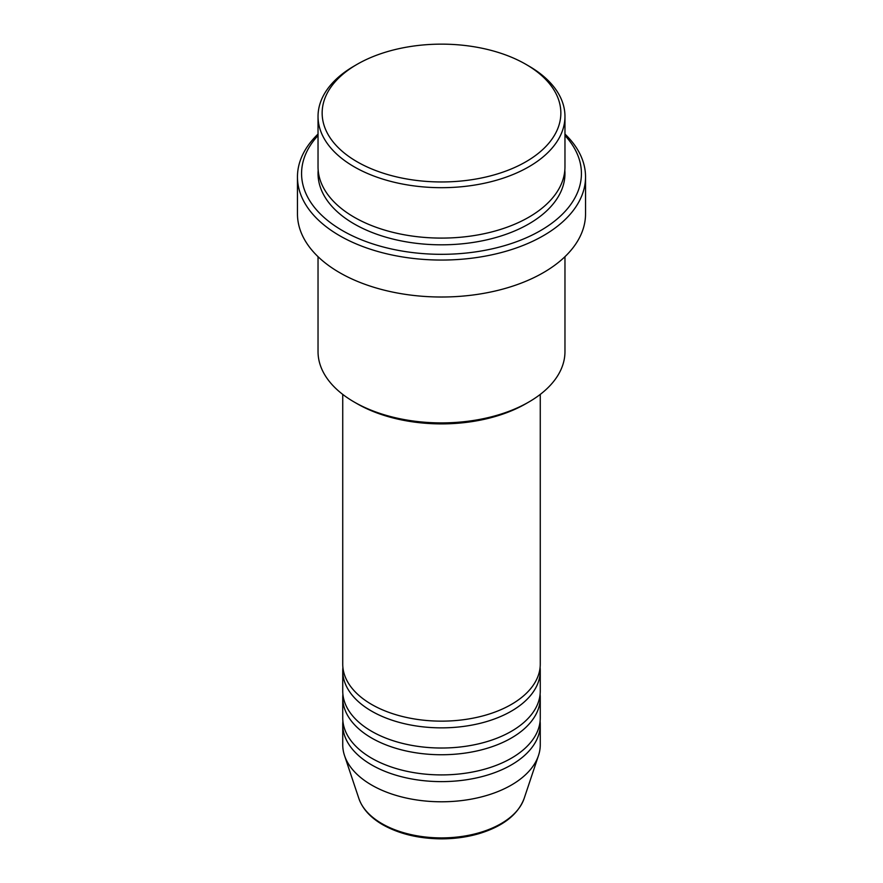 <?xml version="1.0" encoding="UTF-8"?>
<svg xmlns="http://www.w3.org/2000/svg" width="883" height="883" viewBox="0 0 883 883"><rect width="100%" height="100%" fill="white"/><g stroke="black" fill="none" stroke-linecap="round" stroke-linejoin="round"><path stroke-width="1.32" d="M342.736 394.392L342.736 664.126A98.764 57.02 0 0 0 371.666 704.446A98.764 57.02 0 0 0 479.292 716.808A98.764 57.02 0 0 0 540.264 664.126L540.264 394.392M342.902 667.482A98.764 57.02 0 0 0 342.736 670.837A98.764 57.02 0 0 0 371.666 711.168A98.764 57.02 0 0 0 479.292 723.519A98.764 57.02 0 0 0 540.264 670.837A98.764 57.02 0 0 0 540.098 667.482M342.736 670.837L342.736 691.003A98.764 57.02 0 0 0 371.666 731.323A98.764 57.02 0 0 0 479.292 743.685A98.764 57.02 0 0 0 540.264 691.003L540.264 670.837M342.902 694.358A98.764 57.02 0 0 0 342.736 697.725A98.764 57.02 0 0 0 371.666 738.045A98.764 57.02 0 0 0 479.292 750.407A98.764 57.02 0 0 0 540.264 697.725A98.764 57.02 0 0 0 540.098 694.358M342.736 697.725L342.736 717.879A98.764 57.02 0 0 0 371.666 758.21A98.764 57.02 0 0 0 479.292 770.572A98.764 57.02 0 0 0 540.264 717.879L540.264 697.725M342.902 721.245A98.764 57.02 0 0 0 342.736 724.601A98.764 57.02 0 0 0 371.666 764.921A98.764 57.02 0 0 0 479.292 777.283A98.764 57.02 0 0 0 540.264 724.601A98.764 57.02 0 0 0 540.098 721.245M357.107 161.777A119.348 68.907 0 0 0 525.893 161.777A119.348 68.907 0 0 0 525.893 64.327L528.796 66.015A123.465 71.28 180 0 1 564.965 116.413A123.465 71.28 180 0 1 488.752 182.262A123.465 71.28 180 0 1 354.204 166.81A123.465 71.28 180 0 1 318.035 116.413A123.465 71.28 180 0 1 354.204 66.015L357.107 64.327A119.348 68.907 0 0 0 357.107 161.777M528.796 402.03L525.893 403.708A119.348 68.907 180 0 1 357.107 403.708L354.204 402.03A123.465 71.28 0 0 0 528.796 402.03A123.465 71.28 0 0 0 564.965 351.622L564.965 256.688M318.035 135.518A139.922 80.783 0 0 0 342.56 230.662A139.922 80.783 0 0 0 524.8 238.443A139.922 80.783 0 0 0 564.965 135.518M564.965 134.061A144.039 83.157 180 0 1 585.539 176.898A144.039 83.157 180 0 1 496.621 253.73A144.039 83.157 180 0 1 339.646 235.695A144.039 83.157 180 0 1 297.461 176.898A144.039 83.157 180 0 1 318.035 134.061M318.035 116.413L318.035 166.821A123.465 71.28 0 0 0 354.204 217.218A123.465 71.28 0 0 0 488.752 232.671A123.465 71.28 0 0 0 564.965 166.821L564.965 116.413M297.461 176.898L297.461 213.863A144.039 83.157 0 0 0 339.646 272.659A144.039 83.157 0 0 0 496.621 290.684A144.039 83.157 0 0 0 585.539 213.863L585.539 176.898M342.736 724.601L342.736 744.766A98.764 57.02 0 0 0 344.525 755.572A98.764 57.02 0 0 0 371.666 785.086A98.764 57.02 0 0 0 470.44 799.281A98.764 57.02 0 0 0 538.475 755.572A98.764 57.02 0 0 0 540.264 744.766L540.264 724.601M528.796 66.015L525.893 64.327A119.348 68.907 0 0 0 357.107 64.327M318.035 256.688L318.035 351.622A123.465 71.28 0 0 0 354.204 402.03L357.107 403.708M381.997 823.673A84.15 48.587 0 0 0 466.158 835.771A84.15 48.587 0 0 0 524.127 798.519C517.924 814.7 502.857 826.422 478.939 833.673C467.085 837.117 454.557 838.839 441.345 838.85C418.73 838.651 399.204 833.949 382.747 824.744C370.496 817.636 362.538 808.905 358.873 798.519A84.15 48.587 0 0 0 381.997 823.673M564.822 170.176A123.465 71.28 180 0 1 491.423 238.73A123.465 71.28 180 0 1 354.204 223.94A123.465 71.28 180 0 1 318.178 170.176M524.127 798.519L538.475 755.572M358.873 798.519L344.525 755.572"/></g></svg>
